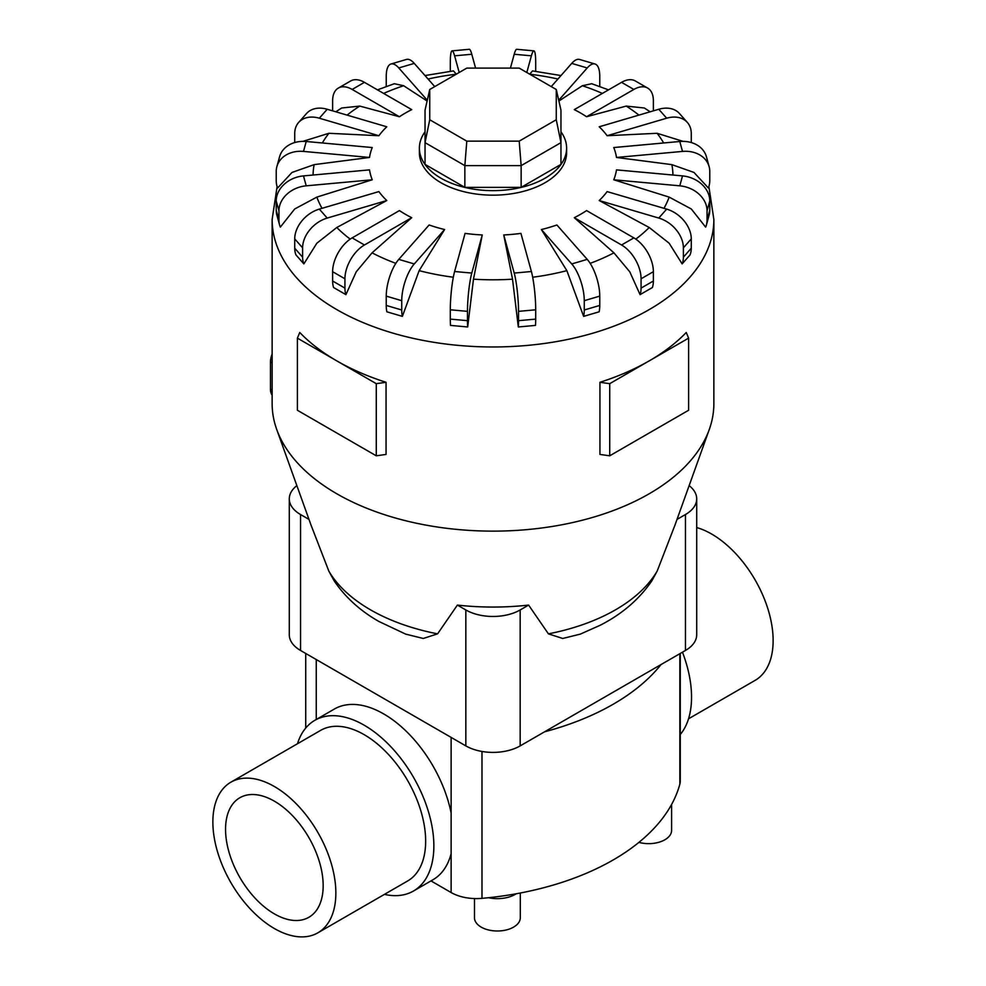 <?xml version="1.0" encoding="UTF-8"?>
<svg xmlns="http://www.w3.org/2000/svg" width="986" height="986" viewBox="0 0 986 986"><rect width="100%" height="100%" fill="white"/><g stroke="black" fill="none" stroke-linecap="round" stroke-linejoin="round"><path stroke-width="1.48" d="M680.266 734.521A98.575 56.917 -120 0 0 682.472 652.19M274.354 801.162A69.02 39.847 60 0 1 319.452 861.974A69.02 39.847 60 0 1 308.864 917.288A69.02 39.847 60 0 1 274.354 913.862A69.02 39.847 60 0 1 229.27 853.05A69.02 39.847 60 0 1 239.844 797.736A69.02 39.847 60 0 1 274.354 801.162M230.872 782.194L320.672 730.355A86.965 50.212 60 0 1 364.154 734.656A86.965 50.212 60 0 1 420.973 811.293A86.965 50.212 60 0 1 407.637 880.979L317.837 932.83A86.965 50.212 -120 0 0 331.173 863.144A86.965 50.212 -120 0 0 274.354 786.508A86.965 50.212 -120 0 0 230.872 782.194A86.965 50.212 -120 0 0 217.549 851.879A86.965 50.212 -120 0 0 274.354 928.516A86.965 50.212 -120 0 0 317.837 932.83M696.708 527.547A86.965 50.212 60 0 1 711.645 534.042A86.965 50.212 60 0 1 768.451 610.679A86.965 50.212 60 0 1 755.128 680.365L688.524 718.806M297.476 743.752A98.575 56.917 60 0 1 314.867 720.298L334.39 709.033A98.575 56.917 60 0 1 383.677 713.913A98.575 56.917 60 0 1 451.12 812.969L451.12 853.691A98.575 56.917 60 0 1 432.965 879.758L413.442 891.036A98.575 56.917 60 0 1 384.429 894.376M314.867 720.298A98.575 56.917 60 0 1 364.154 725.178A98.575 56.917 60 0 1 428.553 812.045A98.575 56.917 60 0 1 413.442 891.036M520.3 893.02L520.3 917.769A22.9 13.225 180 0 1 506.163 929.983A22.9 13.225 180 0 1 481.193 927.123A22.9 13.225 180 0 1 474.488 917.769L474.488 898.566M277.115 186.564L272.136 219.459L272.136 403.619A220.864 127.514 0 0 0 276.721 429.477L311.058 525.193L328.806 571.054L334.155 580.865C345.408 597.38 360.321 610.913 378.895 621.463L405.69 634.121L423.277 638.472L437.587 633.85L457.393 605.084A187.414 108.201 0 0 0 528.607 605.084L548.413 633.85L562.723 638.472L580.31 634.121L600.067 625.309C621.833 614.266 639.101 599.451 651.845 580.865L657.194 571.054L674.942 525.193L709.279 429.477A220.864 127.514 0 0 0 713.864 403.619L713.864 219.459L708.885 186.564M276.721 429.477A220.864 127.514 0 0 0 336.83 493.789A220.864 127.514 0 0 0 556.289 525.784A220.864 127.514 0 0 0 709.279 429.477M332.627 281.01L332.627 271.692A27.608 15.936 120 0 1 352.15 237.885L399.429 210.585A123.94 71.559 0 0 0 405.357 214.258A123.94 71.559 0 0 0 411.717 217.684L372.067 252.835L356.217 271.816L345.926 294.641L333.625 287.542A27.608 15.936 120 0 1 332.627 281.01L344.927 288.109L344.927 278.791A27.608 15.936 -60 0 1 364.45 244.984L411.717 217.684M386.241 305.438L386.241 296.12A27.608 10.23 106.4 0 1 398.775 259.38L429.12 224.981A123.94 71.559 0 0 0 444.612 229.541L419.149 270.645L402.374 316.37L386.882 311.81A27.608 10.23 106.4 0 1 386.241 305.438L401.733 309.986L401.733 300.681A27.608 10.23 -73.6 0 1 414.268 263.94L444.612 229.541M450.294 319.107L450.294 309.789A27.608 3.525 95.2 0 1 454.608 271.507L465.072 233.386A123.94 71.559 0 0 0 482.253 234.951L473.477 279.186L467.684 326.97L450.516 325.405A27.608 3.525 95.2 0 1 450.294 319.107L467.475 320.672L467.475 311.354A27.608 3.525 -84.8 0 1 471.789 273.073L482.253 234.951M512.523 279.186L503.747 234.951A123.94 71.559 0 0 0 520.928 233.386L531.392 271.507A27.608 3.525 -95.2 0 1 535.706 309.789L535.706 319.107A27.608 3.525 -95.2 0 1 535.484 325.405L518.316 326.97L512.523 279.186A179.933 103.887 0 0 1 473.477 279.186M566.851 270.645L541.388 229.541A123.94 71.559 0 0 0 556.88 224.981L587.225 259.38A27.608 10.23 -106.4 0 1 599.759 296.12L599.759 305.438A27.608 10.23 -106.4 0 1 599.118 311.81L583.626 316.37L566.851 270.645A179.933 103.887 0 0 1 532.674 277.239M613.933 252.835L574.283 217.684A123.94 71.559 0 0 0 586.571 210.585L633.85 237.885A27.608 15.936 -120 0 1 653.373 271.692L653.373 281.01A27.608 15.936 -120 0 1 652.375 287.542L640.074 294.641L629.783 271.816L613.933 252.835A179.933 103.887 0 0 1 590.17 263.348M649.195 227.495L599.217 200.54A123.94 71.559 0 0 0 607.117 191.592L666.672 209.118A27.608 20.09 -138.6 0 1 691.272 238.895L691.272 248.213A27.608 20.09 -138.6 0 1 690.027 254.943L682.127 263.891L669.149 243.209L649.195 227.495A179.933 103.887 0 0 1 635.797 239.117M669.149 197.101L613.76 179.785A123.94 71.559 0 0 0 616.484 169.875L682.509 175.902A27.608 22.259 -164.7 0 1 709.772 200.947L709.772 210.252A27.608 22.259 -164.7 0 1 709.131 215.071L706.407 224.981A27.608 22.259 15.3 0 1 705.668 227.15L691.285 208.97L669.149 197.101A179.933 103.887 0 0 1 663.96 208.317M671.873 164.637L616.484 157.452A123.94 71.559 0 0 0 613.76 147.543L679.785 141.503A27.608 22.259 164.7 0 1 706.407 156.737L709.131 166.659A27.608 22.259 -15.3 0 1 709.772 171.465L709.772 180.783A27.608 22.259 -15.3 0 1 708.379 188.006L693.996 172.451L671.873 164.637A179.933 103.887 0 0 1 672.933 175.027M683.101 141.368L657.083 133.283L607.117 135.723A123.94 71.559 0 0 0 599.217 126.787L658.784 109.261A27.608 20.09 138.6 0 1 679.477 113.538L687.378 122.474A27.608 20.09 -41.4 0 1 691.272 133.517L691.272 142.551M650.156 111.8L644.363 108.004L626.233 106.094L586.571 116.742A123.94 71.559 0 0 0 580.643 113.057A123.94 71.559 0 0 0 574.283 109.631L621.55 82.343A27.608 15.936 120 0 1 635.354 80.975L647.654 88.074A27.608 15.936 -60 0 1 653.373 100.72L653.373 110.025A27.608 15.936 -60 0 1 653.361 110.851M425.04 131.791A73.617 42.509 0 0 0 419.383 148.147L419.383 152.657A73.617 42.509 0 0 0 440.939 182.706A73.617 42.509 0 0 0 521.175 191.925A73.617 42.509 0 0 0 566.617 152.657L566.617 148.147A73.617 42.509 0 0 0 560.96 131.791M609.73 383.665L609.73 455.803L599.944 454.435L599.944 382.297A220.864 127.514 0 0 0 649.17 360.901A220.864 127.514 0 0 0 686.244 332.479L688.61 338.136L609.73 383.665L599.944 382.297M386.056 382.297L376.27 383.665L336.83 360.901A220.864 127.514 0 0 0 386.056 382.297L386.056 454.435L376.27 455.803L336.83 433.039L297.39 410.262L297.39 338.136L299.756 332.479A220.864 127.514 0 0 0 336.83 360.901L297.39 338.136M419.383 148.147A73.617 42.509 0 0 0 440.939 178.195A73.617 42.509 0 0 0 521.175 187.414A73.617 42.509 0 0 0 566.617 148.147M308.975 519.4L300.545 514.532A38.405 22.173 180 0 1 289.292 498.842L289.292 634.787A38.405 22.173 0 0 0 300.545 650.464L465.836 745.897A38.405 22.173 0 0 0 520.164 745.897L685.455 650.464A38.405 22.173 0 0 0 696.708 634.787L696.708 498.842A38.405 22.173 180 0 1 685.455 514.532L677.025 519.4M429.736 119.75L429.736 89.492L466.797 68.108L519.203 68.108L556.264 89.492L556.264 119.75L519.203 141.146L466.797 141.146L429.736 119.75L425.04 142.637L425.04 110.136L429.736 89.492M556.264 119.75L560.96 142.637L521.15 165.623L521.15 187.377L560.96 164.391L560.96 110.136L556.264 89.492M521.15 187.377L464.85 187.377L464.85 165.623L521.15 165.623L519.203 141.146M464.85 187.377L425.04 164.391L425.04 142.637L464.85 165.623L466.797 141.146M272.136 354.073A16.565 9.564 120 0 0 270.46 362.035L270.46 389.076A16.565 9.564 120 0 0 272.136 395.09M376.27 383.665L376.27 455.803M609.73 455.803L688.61 410.262L688.61 338.136M336.805 227.495L316.851 243.209L303.873 263.891A27.608 20.09 -41.4 0 1 302.616 257.161L302.616 247.843A27.608 20.09 -41.4 0 1 327.216 218.066L386.783 200.54L336.805 227.495A179.933 103.887 0 0 0 350.203 239.117M303.873 263.891L295.973 254.943A27.608 20.09 138.6 0 1 294.728 248.213L294.728 238.895A27.608 20.09 138.6 0 1 319.328 209.118L378.883 191.592A123.94 71.559 0 0 0 386.783 200.54M316.851 197.101L294.715 208.97L280.332 227.137A27.608 22.259 -15.3 0 1 279.593 224.981A27.608 22.259 -15.3 0 1 278.952 220.174L278.952 210.856A27.608 22.259 -15.3 0 1 306.215 185.824L372.24 179.785L316.851 197.101A179.933 103.887 0 0 0 322.04 208.317M314.127 164.637L292.004 172.451L277.608 188.006A27.608 22.259 15.3 0 1 276.228 180.783L276.228 171.465A27.608 22.259 15.3 0 1 276.869 166.659A27.608 22.259 15.3 0 1 303.491 151.413L369.516 157.452L314.127 164.637A179.933 103.887 0 0 0 313.067 175.027M294.728 142.551L294.728 133.517A27.608 20.09 41.4 0 1 298.622 122.474A27.608 20.09 41.4 0 1 319.328 118.209L378.883 135.723L328.917 133.283L302.899 141.368M332.639 110.851A27.608 15.936 60 0 1 332.627 110.025L332.627 100.72A27.608 15.936 60 0 1 338.346 88.074A27.608 15.936 60 0 1 352.15 89.443L399.429 116.742L359.767 106.094L341.637 108.004L335.844 111.8M427.111 101.028L403.656 85.733L394.326 83.724L377.465 89.862M456.284 74.172L453.474 70.918L425.003 75.552M560.997 75.552L532.526 70.918L529.716 74.172M608.535 89.862L591.674 83.724L582.344 85.733L558.889 101.028M279.593 224.981L276.869 215.071A27.608 22.259 164.7 0 1 276.228 210.252L276.228 200.947A27.608 22.259 164.7 0 1 303.491 175.902L369.516 169.875A123.94 71.559 0 0 0 372.24 179.785M276.869 166.659L279.593 156.737A27.608 22.259 -164.7 0 1 306.215 141.503L372.24 147.543A123.94 71.559 0 0 0 369.516 157.452M298.622 122.474L306.523 113.538A27.608 20.09 -138.6 0 1 327.216 109.261L386.783 126.787A123.94 71.559 0 0 0 378.883 135.723M338.346 88.074L350.646 80.975A27.608 15.936 -120 0 1 364.45 82.343L411.717 109.631A123.94 71.559 0 0 0 399.429 116.742M386.253 86.509A27.608 10.23 73.6 0 1 386.241 85.597L386.241 76.292A27.608 10.23 73.6 0 1 390.974 64.004A27.608 10.23 73.6 0 1 398.775 67.948L427.295 100.264M434.752 86.608L414.268 63.387A27.608 10.23 -106.4 0 0 406.478 59.443L390.974 64.004M450.294 71.3L450.294 62.623A27.608 3.525 84.8 0 1 452.093 50.865A27.608 3.525 84.8 0 1 454.608 55.82L459.193 72.496M475.585 68.108L471.789 54.255A27.608 3.525 -95.2 0 0 469.274 49.3L452.093 50.865M526.807 72.496L531.392 55.82A27.608 3.525 -84.8 0 1 533.907 50.865L516.726 49.3A27.608 3.525 95.2 0 0 514.211 54.255L510.415 68.108M533.907 50.865A27.608 3.525 -84.8 0 1 535.706 62.623L535.706 71.3M558.705 100.264L587.225 67.948A27.608 10.23 -73.6 0 1 595.026 64.004L579.521 59.443A27.608 10.23 106.4 0 0 571.732 63.387L551.248 86.608M595.026 64.004A27.608 10.23 -73.6 0 1 599.759 76.292L599.759 85.597A27.608 10.23 -73.6 0 1 599.747 86.509M586.571 116.742L633.85 89.443A27.608 15.936 -60 0 1 647.654 88.074M607.117 135.723L666.672 118.209A27.608 20.09 -41.4 0 1 687.378 122.474M616.484 157.452L682.509 151.413A27.608 22.259 -15.3 0 1 709.131 166.659M613.76 179.785L679.785 185.824A27.608 22.259 15.3 0 1 707.048 210.856L707.048 220.174A27.608 22.259 15.3 0 1 706.407 224.981M599.217 200.54L658.784 218.066A27.608 20.09 41.4 0 1 683.384 247.843L683.384 257.161A27.608 20.09 41.4 0 1 682.127 263.891M574.283 217.684L621.55 244.984A27.608 15.936 60 0 1 641.073 278.791L641.073 288.109A27.608 15.936 60 0 1 640.074 294.641M541.388 229.541L571.732 263.94A27.608 10.23 73.6 0 1 584.267 300.681L584.267 309.986A27.608 10.23 73.6 0 1 583.626 316.37M503.747 234.951L514.211 273.073A27.608 3.525 84.8 0 1 518.525 311.354L518.525 320.672A27.608 3.525 84.8 0 1 518.316 326.97M467.684 326.97A27.608 3.525 -84.8 0 1 467.475 320.672M402.374 316.37A27.608 10.23 -73.6 0 1 401.733 309.986M345.926 294.641A27.608 15.936 -60 0 1 344.927 288.109M528.607 605.084L520.164 609.964A38.405 22.173 180 0 1 465.836 609.964L457.393 605.084M289.292 498.842A38.405 22.173 180 0 1 296.86 485.63M689.14 485.63A38.405 22.173 180 0 1 696.708 498.842M661.027 664.564A236.874 136.758 180 0 1 544.592 731.797M516.22 893.772A25.192 14.543 180 0 1 488.514 897.716M671.589 804.477L671.589 830.422A22.9 13.225 180 0 1 638.903 842.377M430.981 880.905L451.12 892.527A35.89 20.718 0 0 0 481.981 898.357A236.874 136.758 0 0 0 679.847 784.116A35.89 20.718 0 0 0 680.266 780.949L680.266 653.459M328.806 571.054A173.302 100.054 0 0 0 370.465 609.804A173.302 100.054 0 0 0 437.587 633.85M548.413 633.85A173.302 100.054 0 0 0 657.194 571.054M372.067 252.835A179.933 103.887 0 0 0 395.83 263.348M419.149 270.645A179.933 103.887 0 0 0 453.326 277.239M663.652 142.97A179.933 103.887 0 0 0 657.083 133.283M638.891 115.103A179.933 103.887 0 0 0 626.233 106.094M272.136 219.459A220.864 127.514 0 0 0 336.83 309.629A220.864 127.514 0 0 0 577.525 337.261A220.864 127.514 0 0 0 713.864 219.459M272.136 362.996L270.46 362.035M272.136 390.049L270.46 389.076M319.328 209.118L327.216 218.066M294.728 248.213L302.616 257.161M294.728 238.895L302.616 247.843M328.917 133.283A179.933 103.887 0 0 0 322.348 142.97M359.767 106.094A179.933 103.887 0 0 0 347.109 115.103M403.656 85.733A179.933 103.887 0 0 0 383.628 93.423M456.198 74.221A179.933 103.887 0 0 0 428.06 79.028M557.94 79.028A179.933 103.887 0 0 0 529.802 74.221M602.372 93.423A179.933 103.887 0 0 0 582.344 85.733M303.491 175.902L306.215 185.824M276.228 210.252L278.952 220.174M276.228 200.947L278.952 210.856M306.215 141.503L303.491 151.413M327.216 109.261L319.328 118.209M364.45 82.343L352.15 89.443M414.268 63.387L398.775 67.948M471.789 54.255L454.608 55.82M531.392 55.82L514.211 54.255M587.225 67.948L571.732 63.387M633.85 89.443L621.55 82.343M666.672 118.209L658.784 109.261M682.509 151.413L679.785 141.503M679.785 185.824L682.509 175.902M707.048 220.174L709.772 210.252M707.048 210.856L709.772 200.947M658.784 218.066L666.672 209.118M683.384 257.161L691.272 248.213M683.384 247.843L691.272 238.895M621.55 244.984L633.85 237.885M641.073 288.109L653.373 281.01M641.073 278.791L653.373 271.692M571.732 263.94L587.225 259.38M584.267 309.986L599.759 305.438M584.267 300.681L599.759 296.12M514.211 273.073L531.392 271.507M518.525 320.672L535.706 319.107M518.525 311.354L535.706 309.789M454.608 271.507L471.789 273.073M450.294 309.789L467.475 311.354M398.775 259.38L414.268 263.94M386.241 296.12L401.733 300.681M352.15 237.885L364.45 244.984M332.627 271.692L344.927 278.791M300.545 650.464L300.545 514.532M465.836 745.897L465.836 609.964M685.455 650.464L685.455 514.532M520.164 745.897L520.164 609.964M451.12 737.392L451.12 812.969M316.247 659.523L316.247 719.509M679.847 653.706L679.847 784.116M451.12 853.691L451.12 892.527M481.981 751.455L481.981 898.357M305.734 653.459L305.734 728.05"/></g></svg>
